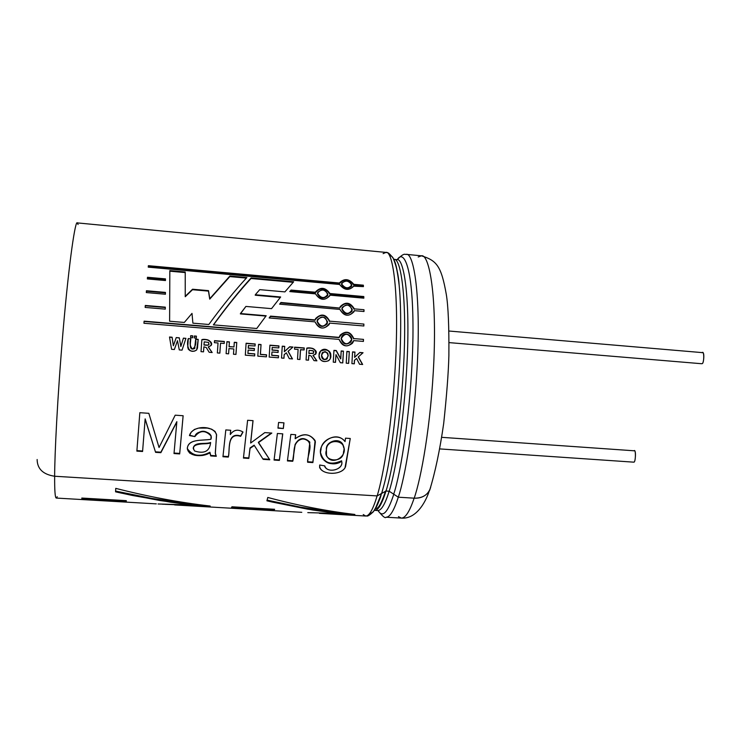 <?xml version="1.0" encoding="UTF-8"?>
<svg xmlns="http://www.w3.org/2000/svg" width="741" height="741" viewBox="0 0 741 741"><rect width="100%" height="100%" fill="white"/><g stroke="black" fill="none" stroke-linecap="round" stroke-linejoin="round"><path stroke-width="1.11" d="M633.981 450.861C636.037 447.953 635.769 463.014 633.787 462.078L633.787 462.078C635.389 463.32 636.352 449.592 634.268 450.797L441.747 437.329M702.107 352.762C704.358 349.557 704.228 364.118 702.005 363.609L702.005 363.609C703.663 364.553 704.821 351.697 702.551 352.642L448.963 331.023M376.354 508.53L375.826 508.104M54.649 476.241C54.565 490.486 55.093 497.757 56.26 498.063C55.093 497.757 54.565 490.486 54.649 476.241L377.15 495.914C383.097 477.241 392.656 423.259 395.824 355.81C398.871 287.962 392.313 250.217 385.922 252.412C392.313 250.217 398.871 287.962 395.824 355.81C392.656 423.259 383.097 477.241 377.15 495.914L386.015 491.033L389.182 491.227L398.325 497.202L414.182 498.174C421.064 498.48 426.205 495.905 429.595 490.449L430.66 487.346C428.354 494.655 422.861 498.267 414.182 498.174C420.768 479.631 431.095 426.001 433.948 358.903C436.653 291.398 428.724 253.709 421.425 255.812C428.724 253.709 436.653 291.398 433.948 358.903C431.095 426.001 420.768 479.631 414.182 498.174L398.325 497.202C404.642 478.612 414.645 424.825 417.628 357.579C420.48 289.926 413.135 252.218 406.225 254.358C413.135 252.218 420.48 289.926 417.628 357.579C414.645 424.825 404.642 478.612 398.325 497.202L393.675 494.164C400.418 475.055 411.737 408.3 412.95 336.97C413.756 266.64 403.771 248.865 397.232 259.711C403.771 248.865 413.756 266.64 412.95 336.97C411.737 408.3 400.418 475.055 393.675 494.164L389.182 491.227C395.046 473.369 404.382 421.962 407.272 357.922C410.042 293.482 403.373 257.627 397 259.683C403.373 257.627 410.042 293.482 407.272 357.922C404.382 421.962 395.046 473.369 389.182 491.227C385.153 504.084 381.374 510.521 377.799 510.54C381.374 510.521 385.153 504.084 389.145 491.227L386.015 491.033C391.822 473.166 401.094 421.731 404.012 357.653C406.809 293.195 400.251 257.331 393.953 259.396C400.251 257.331 406.809 293.195 404.012 357.653C401.094 421.731 391.822 473.166 386.015 491.033L381.661 493.423L383.838 485.54L381.661 493.423L377.15 495.914L54.639 476.241C54.658 456.354 57.196 399.288 63.254 328.847C69.395 257.998 75.48 219.771 77.305 222.902C75.48 219.771 69.395 257.998 63.254 328.847C57.196 399.288 54.658 456.354 54.639 476.241C43.126 474.499 37.291 468.923 37.133 459.513C37.291 468.923 43.126 474.499 54.639 476.241M307.784 512.633L337.275 513.439L307.589 509.15L272.077 502.018L266.927 500.805L267.788 497.461C297.789 505.482 326.818 511.151 354.865 514.458L319.362 513.337L365.748 516.032C369.305 516.005 373.094 509.299 377.113 495.914C373.094 509.299 369.305 516.005 365.748 516.032L363.238 514.56M273.948 510.141L231.433 507.678L231.942 506.798L274.642 509.289L273.948 510.141L273.994 509.4L231.868 506.946L273.994 509.4L273.948 510.141L274.642 509.289L231.942 506.798L231.433 507.678L273.948 510.141M162.316 504.186L191.863 504.973L159.658 500.49L121.144 493.071L115.559 491.82L115.753 488.365C148.246 496.665 179.72 502.555 210.185 506.038L165.132 504.325L210.185 506.038M319.362 513.337L354.865 514.458M81.797 498.054L126.294 500.647L126.248 501.555L81.945 498.98L81.797 498.054L81.945 498.98L126.248 501.555L126.294 500.647L81.797 498.054M245.91 306.431L240.436 313.554L266.176 315.74L256.757 328.485L213.38 324.864C226.589 306.644 239.158 291 251.097 277.94L293.658 281.784L284.905 291.889L259.73 289.648L255.312 294.751L280.654 296.984L271.549 308.645L245.91 306.431L271.549 308.645L280.654 296.984L255.312 294.751L255.228 295.224L280.293 297.428L255.228 295.224L255.312 294.751L259.73 289.648L284.905 291.889L293.658 281.784L251.097 277.94L251.014 278.505L293.186 282.312L251.014 278.505L251.097 277.94C239.158 291 226.589 306.644 213.38 324.864L256.757 328.485L266.176 315.74L240.371 313.906L265.926 316.083L240.371 313.906L245.91 306.431M145.31 305.449L165.308 307.154L165.289 309.136L145.162 307.422L145.31 305.449L145.162 307.422L165.289 309.136L165.308 307.154L165.252 309.127L165.308 307.154L145.31 305.449M146.44 290.741L165.438 292.399L165.428 294.233L146.301 292.565L146.44 290.741L146.301 292.565L165.428 294.233L165.438 292.399L165.391 294.233L165.438 292.399L146.44 290.741M147.348 278.931L147.478 277.273L165.465 278.875L165.465 280.543L147.348 278.931L165.465 280.543L165.465 278.875L165.419 280.533L165.465 278.875L147.478 277.273L147.348 278.931M339.619 284.47L148.256 267.149L148.367 265.686L339.563 283.025C344.074 278.162 348.826 278.597 353.818 284.312L363.359 285.183L363.433 286.619L353.892 285.757C349.335 290.954 344.574 290.518 339.619 284.47C344.195 290.352 348.918 290.926 353.772 286.193L363.433 286.619L363.359 285.183L363.285 286.61L363.359 285.183L353.818 284.312L353.707 284.887L363.238 285.748L353.707 284.887L353.818 284.312C349.131 278.727 344.408 278.181 339.656 282.682L339.545 283.257C344.296 278.783 349.011 279.32 353.707 284.887C348.715 279.19 343.963 278.755 339.452 283.59L339.563 283.025L148.367 265.686L148.256 267.149L339.619 284.47M329.977 295.159C325.169 301.059 320.344 300.633 315.518 293.871L289.768 291.584L291.046 290.064L315.518 292.241C320.279 286.674 325.095 287.1 329.958 293.529L363.803 296.548L363.84 298.169L329.977 295.159L363.84 298.169L363.803 296.548L363.711 298.16L363.803 296.548L329.958 293.529L329.856 294.038L363.683 297.048L329.856 294.038L329.958 293.529C325.447 287.276 320.677 286.693 315.647 291.797L315.536 292.315C320.566 287.239 325.336 287.814 329.856 294.038C324.993 287.638 320.177 287.212 315.416 292.751L315.518 292.241L291.046 290.064L290.954 290.574L315.416 292.751L290.954 290.574L291.046 290.064L289.768 291.584L315.518 293.871C319.853 300.383 324.604 301.031 329.782 295.798L329.977 295.159M339.915 307.617C344.741 301.383 349.548 301.8 354.346 308.877L363.988 309.719L363.988 311.507L354.337 310.664C349.474 317.129 344.658 316.713 339.906 309.414L279.607 304.162L280.922 302.476L339.804 308.052L280.922 302.476L279.607 304.162L339.906 309.414C343.917 316.296 348.613 317.074 353.994 311.729L354.337 310.664L363.988 311.507L363.988 309.719L363.868 311.498L363.988 309.719L354.346 308.877C350.243 302.189 345.538 301.439 340.23 306.635L339.915 307.617C344.973 301.865 349.733 302.43 354.226 309.312C350.113 302.643 345.408 301.902 340.11 307.089L340.221 306.654M270.539 316.12L315.11 319.917C320.168 313.11 325.03 313.517 329.699 321.159L363.887 324.076L363.85 325.994L329.643 323.095C324.539 330.078 319.677 329.662 315.045 321.853L269.159 317.954L270.539 316.12L269.159 317.954L315.045 321.853C318.713 329.069 323.4 329.986 329.097 324.586L329.643 323.095L363.85 325.994L363.887 324.076L363.738 325.984L363.887 324.076L329.699 321.159C325.901 314.054 321.196 313.193 315.573 318.584L315.008 320.269L270.539 316.12M339.221 337.368C344.352 330.143 349.196 330.542 353.763 338.581L363.488 339.387L363.414 341.416L353.689 340.61C348.511 347.964 343.667 347.566 339.137 339.406L143.949 323.261L144.106 321.168L339.221 337.368L144.106 321.168L143.949 323.261L339.137 339.406C342.055 346.399 346.473 347.696 352.401 343.305L353.689 340.61L363.414 341.416L363.488 339.387L363.303 341.406L363.488 339.387L353.763 338.581C350.576 331.505 346.047 330.338 340.175 335.099L339.221 337.368M320.807 453.427C323.808 463.06 330.745 465.515 341.61 460.791L341.657 461.273C343.852 469.173 328.893 473.768 324.836 466.765L324.753 465.876L319.695 465.015L324.753 465.876C326.92 473.99 344.269 469.627 341.657 461.273C331.662 468.303 317.824 459.698 320.992 449.722C321.01 439.33 338.026 431.781 345.056 441.608L345.51 438.163L350.261 438.496L345 467.867C340.128 476.13 318.482 474.796 319.695 465.015L319.649 467.525C322.993 475.416 342.259 475.333 345.556 466.663L350.261 438.496L345.51 438.163L345.056 441.608C335.488 429.104 316.305 444.109 321.085 455.28C324.799 463.894 331.653 465.894 341.657 461.273L341.61 460.791C331.69 465.404 324.836 463.431 321.057 454.881M307.617 462.245C306.931 455.419 315.536 441.729 303.69 438.783C291.083 440.395 295.094 454.428 292.723 461.282L287.415 460.93L290.852 434.402L295.678 434.735L295.196 438.746C303.801 432.698 310.525 433.67 315.36 441.673L312.887 462.588L307.617 462.245L312.887 462.588L315.092 440.534C309.645 433.476 303.023 432.883 295.196 438.746L295.678 434.735L290.852 434.402L287.415 460.93L292.723 461.282L292.704 460.782L287.489 460.439L292.704 460.782L292.723 461.282L295.103 444.98C298.994 437.94 303.893 437.088 309.803 442.414L307.617 462.245M278.579 422.463L283.96 422.842L283.349 428.53L277.968 428.15L278.579 422.463L277.968 428.15L283.349 428.53L278.005 427.844L283.349 428.53L283.96 422.842L278.579 422.463M274.068 460.059L277.384 433.476L282.756 433.846L279.394 460.411L274.068 460.059L279.394 460.411L282.756 433.846L277.384 433.476L274.068 460.059M254.144 445.591L250.05 448.361L248.819 458.42L243.446 458.068L247.614 420.277L253.052 420.656L250.662 443.044L264.796 432.605L271.827 433.087L258.414 442.655L269.78 459.781L263.166 459.355L254.135 445.174L250.032 447.925L248.809 457.919L243.511 457.577L248.809 457.919L248.819 458.42L250.032 447.925L254.135 445.174L263.166 459.355L254.135 445.174L263.166 459.355L269.78 459.781L258.396 442.257L271.827 433.087L264.796 432.605L250.662 443.044L253.052 420.656L247.614 420.277L243.446 458.068L248.819 458.42L250.05 448.361L254.144 445.591M187.334 447.916C188.094 456.53 203.377 456.91 209.907 452.242L210.713 455.437L216.048 455.78L210.713 455.437L210.703 455.937L216.298 456.299L215.344 453.594L216.52 434.532C213.112 424.889 192.215 425.278 189.455 435.578L194.855 436.588L189.455 435.578L191.261 432.086L194.448 429.437L198.597 428.103L207.36 428.094L211.565 429.159L215.057 431.41L216.594 434.967L215.288 453.038L216.298 456.299L210.703 455.937L209.898 452.723C203.062 457.521 187.658 456.78 187.325 447.981C189.029 438.413 202.821 440.904 210.935 439.283C213.982 430.817 196.578 428.668 194.855 436.588L189.594 435.208L194.855 436.588C199.95 430.169 205.35 429.965 211.046 435.986L210.935 439.283C202.765 440.821 187.501 438.45 187.343 448.879L189.687 453.122L194.892 455.317L202.793 455.437L209.898 452.723L210.703 455.937L209.907 452.242C200.107 457.28 192.604 456.085 187.38 448.657M243.011 432.031L240.658 436.319C226.459 431.947 230.182 450.973 228.311 457.086L222.948 456.734L225.81 429.919L230.729 430.262L230.284 434.569C233.637 429.799 237.88 428.946 243.011 432.031C237.88 428.946 233.637 429.799 230.284 434.569L230.729 430.262L225.81 429.919L222.948 456.734L228.311 457.086C230.182 450.973 226.459 431.947 240.658 436.319L240.64 435.94C226.496 431.558 230.155 450.5 228.321 456.586L228.311 457.086L228.321 456.586L223.004 456.234L228.321 456.586C230.155 450.5 226.496 431.558 240.64 435.94L243.011 432.031M183.138 415.738L179.683 453.918L174.005 453.548L176.83 421.981L160.853 452.686L155.591 452.343L145.134 419.202L142.578 451.501L136.872 451.121L139.836 412.691L148.83 413.321L159.046 447.518L175.2 415.173L183.138 415.738L179.711 453.409L174.052 453.047L179.711 453.409L179.683 453.918L183.12 415.738L175.2 415.173L159.046 447.518L148.83 413.321L139.836 412.691L136.872 451.121L142.578 451.501L142.615 450.991L136.909 450.621L142.615 450.991L142.578 451.501L145.153 418.887L142.615 450.991L145.153 418.887L155.591 452.343L145.153 418.887L155.591 452.343L160.853 452.686L160.88 452.186L155.619 451.843L160.88 452.186L160.853 452.686L176.84 421.666L160.88 452.186L176.84 421.666L174.005 453.548L179.683 453.918L183.138 415.738M177.488 340.703L174.348 349.52L171.579 349.298L169.513 337.016L172.125 337.229L173.366 345.63L176.247 337.563L179.303 337.813L180.869 346.371L183.388 338.146L185.926 338.35L182.054 350.132L179.285 349.919L177.488 340.703L179.285 349.919L182.054 350.132L185.926 338.35L183.388 338.146L185.861 338.535L183.388 338.146L180.841 346.501L183.351 338.331L180.841 346.501L179.303 337.813L180.841 346.501L179.303 337.813L176.247 337.563L179.276 337.998L176.247 337.563L173.348 345.769L176.219 337.748L173.348 345.769L172.125 337.229L169.513 337.016L171.579 349.298L174.348 349.52L177.488 340.703M201.015 351.642L201.858 339.647C207.239 337.887 216.705 343.944 208.277 346.871L212.167 352.531L209.166 352.29L206.294 347.575L203.886 346.807L203.525 351.836L201.015 351.642L203.525 351.836L203.886 346.807L203.497 351.836L203.886 346.807L206.294 347.575L209.166 352.29L212.167 352.531L208.23 347.01L211.222 345.417C211.287 340.712 208.165 338.785 201.858 339.647L201.015 351.642M214.381 342.675L214.519 340.665L224.338 341.462L224.208 343.472L220.54 343.176L219.855 353.142L217.354 352.938L218.039 342.972L214.381 342.675L218.039 342.972L217.354 352.938L219.855 353.142L220.54 343.176L219.818 353.133L220.54 343.176L224.208 343.472L224.338 341.462L224.162 343.472L224.338 341.462L214.519 340.665L214.381 342.675M229.414 341.879L229.099 346.566L233.98 346.955L234.286 342.277L236.768 342.472L235.971 354.42L233.48 354.226L233.841 348.974L228.969 348.585L228.608 353.837L226.107 353.633L226.922 341.675L229.414 341.879L229.052 346.723L233.98 346.955L229.052 346.723L229.414 341.879L226.922 341.675L226.107 353.633L228.608 353.837L228.969 348.585L228.561 353.827L228.969 348.585L233.841 348.974L233.48 354.226L235.971 354.42L236.768 342.472L235.925 354.411L236.768 342.472L234.286 342.277L233.98 346.955L229.099 346.566L229.414 341.879M248.457 345.436L248.291 348.057L254.441 348.548L254.302 350.558L248.161 350.067L247.939 353.327L254.774 353.874L254.645 355.902L245.317 355.161L246.105 343.231L255.182 343.972L255.061 345.973L248.402 345.602L248.226 348.205L254.376 348.705L254.256 350.558L254.441 348.548L248.226 348.205L248.402 345.602L255.061 345.973L255.182 343.972L255.006 345.964L255.182 343.972L246.105 343.231L245.317 355.161L254.645 355.902L254.774 353.874L254.589 355.902L254.774 353.874L247.883 353.448L254.719 353.994L247.883 353.448L248.161 350.067L247.883 353.448L248.161 350.067L254.302 350.558L254.441 348.548L248.291 348.057L248.457 345.436M261.045 344.556L260.424 354.328L266.547 354.809L266.408 356.838L257.812 356.152L258.572 344.352L261.045 344.556L260.36 354.448L266.473 354.93L266.352 356.838L266.547 354.809L260.36 354.448L261.045 344.556L258.572 344.352L257.812 356.152L266.408 356.838L266.547 354.809L260.424 354.328L261.045 344.556M272.262 347.362L272.104 349.965L278.208 350.465L278.088 352.466L271.975 351.984L271.771 355.226L278.56 355.773L278.431 357.792L269.168 357.06L269.928 345.167L278.94 345.899L278.82 347.89L272.197 347.529L272.03 350.123L278.134 350.613L278.023 352.466L278.208 350.465L272.03 350.123L272.197 347.529L278.82 347.89L278.94 345.899L269.928 345.167L269.168 357.06L278.431 357.792L278.56 355.773L278.366 357.792L278.56 355.773L271.697 355.347L278.486 355.893L271.697 355.347L271.975 351.984L271.697 355.347L271.975 351.984L278.088 352.466L278.208 350.465L272.104 349.965L272.262 347.362M284.405 351.586L289.675 346.769L292.973 347.038L288.129 351.225L292.473 358.913L289.305 358.653L286.313 352.799L284.211 354.624L283.979 358.236L281.515 358.042L282.256 346.167L284.72 346.362L284.331 351.734L289.592 346.945L292.778 347.205L289.675 346.769L284.331 351.734L284.72 346.362L284.331 351.734L284.72 346.362L282.256 346.167L281.515 358.042L283.979 358.236L284.136 354.754L283.914 358.227L284.136 354.754L286.313 352.799L289.305 358.653L292.473 358.913L288.045 351.382L292.325 358.894L288.045 351.382L292.973 347.038L289.675 346.769L284.405 351.586M294.52 349.159L294.631 347.168L304.245 347.946L304.134 349.937L300.55 349.65L299.948 359.505L297.502 359.311L298.114 349.446L294.52 349.159L298.114 349.446L297.502 359.311L299.948 359.505L300.466 349.817L299.873 359.496L300.466 349.817L304.134 349.937L304.245 347.946L294.631 347.168L294.52 349.159M319.075 355.134C318.713 347.26 331.792 348.15 330.745 355.949C331.06 363.859 317.991 362.96 319.075 355.134C319.769 360.858 322.881 362.738 328.411 360.774C335.006 356.088 326.948 345.121 320.696 350.91L319.075 355.134M313.082 355.272L316.898 360.848L313.989 360.617L311.164 355.976L308.821 355.217L308.506 360.182L306.07 359.987L306.774 348.159C311.97 346.418 321.242 352.383 313.082 355.272L315.518 354.318C316.333 349.409 313.424 347.353 306.774 348.159L306.07 359.987L308.506 360.182L308.821 355.217L308.432 360.182L308.821 355.217L311.164 355.976L313.989 360.617L316.898 360.848L313.082 355.272M336.294 350.549L340.767 358.792L341.193 350.947L343.444 351.132L342.787 362.905L340.351 362.71L335.969 354.606L335.525 362.33L333.265 362.154L333.941 350.363L336.294 350.549L333.941 350.363L333.265 362.154L335.525 362.33L335.969 354.606L335.432 362.321L335.969 354.606L340.351 362.71L342.787 362.905L343.444 351.132L342.685 362.895L343.444 351.132L341.193 350.947L340.665 358.922L336.294 350.549M349.307 351.605L348.659 363.377L346.242 363.183L346.89 351.41L349.307 351.605L348.566 363.368L349.307 351.605L346.89 351.41L346.242 363.183L348.659 363.377L349.307 351.605M354.698 357.236L359.83 352.457L363.053 352.725L358.348 356.884L362.655 364.489L359.542 364.239L356.588 358.44L354.531 360.246L354.318 363.822L351.91 363.636L352.559 351.873L354.967 352.068L354.587 357.384L359.709 352.633L362.868 352.892L359.83 352.457L354.587 357.384L354.967 352.068L354.587 357.384L354.967 352.068L352.559 351.873L351.91 363.636L354.318 363.822L354.42 360.376L354.217 363.812L354.42 360.376L356.588 358.44L359.542 364.239L362.655 364.489L358.227 357.032L362.479 364.47L358.227 357.032L363.053 352.725L359.83 352.457L354.698 357.236M196.291 338.091L194.244 337.924L194.374 335.979L196.421 336.145L196.291 338.091L196.421 336.145L194.374 335.979L194.244 337.924L196.291 338.091L196.421 336.145L196.263 338.091M190.761 338.933L188.279 338.544C186.213 344.315 188.362 355.18 196.661 349.937L198.208 339.341L195.68 339.137L194.633 348.427C188.316 351.114 190.733 342.083 190.789 338.748C189.483 343.111 190.057 346.556 192.521 349.085C195.309 347.047 196.365 343.731 195.68 339.137L198.208 339.341L197.486 348.085L196.56 350.058L194.596 351.104L192.345 351.188L190.122 350.715L188.381 349.326L187.751 347.242L188.279 338.544L190.761 338.933C190.622 342.277 188.399 351.354 194.624 348.52M192.614 337.794L190.567 337.627L190.696 335.682L192.753 335.849L192.614 337.794L192.753 335.849L190.696 335.682L190.567 337.627L192.614 337.794M185.287 296.28L192.549 289.231L208.517 290.639L209.786 298.706L229.886 276.022L246.864 277.56C234.814 290.611 222.133 306.255 208.832 324.484L192.892 323.159L192.002 313.387L184.324 322.446L169.615 321.224L169.828 270.604L185.222 271.993L185.231 296.715L192.493 289.712L208.462 291.111L209.731 299.132L229.812 276.597L246.364 278.088L229.812 276.597L229.886 276.022L209.731 299.132L208.517 290.639L208.462 291.111L192.493 289.712L192.549 289.231L185.231 296.715L185.222 271.993L185.231 296.715L185.222 271.993L169.828 270.604L169.615 321.224L184.324 322.446L192.002 313.387L192.892 323.159L208.832 324.484C222.133 306.255 234.814 290.611 246.864 277.56L229.886 276.022L209.786 298.706L208.517 290.639L192.549 289.231L185.287 296.28M383.116 253.635L385.922 252.412L77.305 222.902L78.083 224.523M418.22 256.979L421.425 255.812C436.625 260.526 441.265 265.815 446.304 294.446C448.24 306.153 449.092 326.549 448.879 355.643C448.444 372.704 446.712 395.333 443.683 423.528C439.867 450.148 435.171 472.452 429.595 490.449M389.794 255.96C393.601 254.83 396.722 264.593 399.158 285.257C401.752 310.72 401.001 356.569 397.287 397.361C393.11 438.774 388.627 468.164 383.838 485.54C388.627 468.164 393.11 438.774 397.287 397.361C401.001 356.569 401.752 310.72 399.158 285.257C397.908 273.133 396.287 264.935 394.314 260.656M385.579 491.024C382.134 501.342 379.309 507.066 377.095 508.196M377.993 510.549C382.597 516.403 385.301 518.626 386.107 517.218C389.961 517.209 394.017 510.53 398.288 497.202C394.017 510.53 389.961 517.209 386.107 517.218L401.353 518.098C405.42 518.107 409.68 511.457 414.136 498.174C409.68 511.457 405.42 518.107 401.353 518.098L398.463 516.607M393.758 494.33C387.765 512.726 382.532 518.126 378.058 510.54C382.532 518.126 387.765 512.726 393.758 494.33M385.968 491.033C382.013 503.899 378.271 510.336 374.742 510.364C378.271 510.336 382.013 503.899 385.968 491.033M370.167 513.235C373.659 513.244 377.364 506.872 381.3 494.117L375.029 509.373M374.427 510.327L377.854 510.549M57.233 496.729L56.26 498.063L156.305 503.871M169.837 271.187L185.157 272.568L169.837 271.187M192.716 336.053L192.586 337.794L192.716 336.053L190.687 335.886L192.716 336.053M195.67 339.332L198.162 339.535L195.67 339.332M194.957 347.807L194.633 348.511M194.364 336.182L196.384 336.349L194.364 336.182M352.549 352.058L354.856 352.244L352.549 352.058M346.881 351.595L349.206 351.78L346.881 351.595M333.932 350.539L336.192 350.725L340.665 358.922L336.192 350.725L333.932 350.539M341.184 351.132L343.333 351.308L341.184 351.132M308.84 353.476L309.099 350.336L308.84 353.476L313.406 353.318L308.84 353.476L309.099 350.336L312.526 350.632L313.795 351.521L313.23 353.364L308.84 353.476M316.75 360.839L312.989 355.411M315.953 353.8C315.712 349.317 312.656 347.492 306.783 348.344M313.582 353.077L313.258 350.882L309.099 350.336L308.932 353.327L313.424 353.29M322.159 352.948L321.501 355.402L322.622 352.327C327.985 351.438 329.375 353.679 326.8 359.052C323.465 360.135 321.724 358.866 321.594 355.254L321.501 355.402C321.64 359.005 323.382 360.256 326.716 359.172L327.355 358.524M320.696 350.91L320.584 351.086C327.476 348.363 330.708 350.725 330.282 358.19M329.365 359.904C334.321 354.263 325.679 345.695 320.371 351.327M321.594 355.254C323.53 360.58 325.744 360.747 328.235 355.736C326.29 350.493 324.076 350.326 321.594 355.254M304.162 348.131L304.06 349.928L304.162 348.131L294.622 347.353L304.162 348.131M282.247 346.353L284.637 346.547L282.247 346.353M278.866 346.075L278.755 347.881L278.866 346.075L269.919 345.352L278.866 346.075M258.563 344.537L260.98 344.732L258.563 344.537M246.095 343.416L255.117 344.148L246.095 343.416M234.276 342.462L236.712 342.657L234.276 342.462M226.913 341.86L229.358 342.064L226.913 341.86M214.501 340.86L224.291 341.647L214.501 340.86M207.508 345.278L203.979 345.047L204.229 341.86L203.979 345.047L208.138 345.195L209.045 344.287L207.989 345.093L203.979 345.047L204.229 341.86L208.499 342.407L208.897 344.546M212.056 352.521L208.23 347.01M211.602 344.63C210.546 340.619 207.304 339.017 201.885 339.832M209.064 344.195L208.499 342.407L204.229 341.86L204.016 344.889L207.989 345.093L209.036 344.269M172.097 337.414L173.348 345.769L172.097 337.414L169.55 337.211L172.097 337.414M242.853 431.929L240.64 435.94L242.853 431.929M230.673 430.252L230.275 434.198L230.673 430.252M211.037 435.958L211.037 435.606C205.396 429.613 199.996 429.808 194.864 436.19M210.601 442.479L210.601 442.905C209.508 451.362 204.183 454.066 194.614 450.991L193.271 448.611C194.179 441.849 205.044 445.026 210.601 442.905L210.601 442.479C205.109 444.637 194.818 441.349 193.262 447.916M210.601 442.905C204.738 444.368 189.363 442.775 194.614 450.991C204.183 454.066 209.508 451.362 210.601 442.905M269.418 459.263L263.148 458.855L269.418 459.263M271.363 433.059L258.396 442.257L271.363 433.059M252.987 420.656L250.653 442.627L252.987 420.656M279.376 459.911L279.394 460.411L279.376 459.911L274.133 459.568L279.376 459.911L282.673 433.837L279.376 459.911M283.886 422.833L283.303 428.215L283.886 422.833M312.859 462.097L312.887 462.588L312.859 462.097L307.691 461.754L312.859 462.097L315.379 441.784M295.594 434.726L295.159 438.376L295.594 434.726M309.803 442.423L309.766 442.044C303.903 436.736 299.012 437.56 295.085 444.526L292.704 460.782L295.075 444.535C298.994 437.57 303.884 436.736 309.757 442.034M326.42 450.213C325.345 441.71 340.638 436.745 343.296 446.128C348.733 455.919 331.181 467.062 326.503 455.298L326.42 450.213C322.196 461.865 343.639 463.792 343.537 451.76C347.649 439.552 326.151 437.496 326.42 450.213M343.287 446.119L343.24 445.758C340.582 436.375 325.299 441.358 326.373 449.796C325.188 440.135 343.083 436.745 343.602 447.453M340.063 335.377C345.927 330.634 350.456 331.792 353.652 338.832C349.845 331.32 345.13 330.505 339.517 336.386M341.24 338.026L341.99 336.303C345.213 330.708 354.837 336.896 350.734 341.962C346.084 345.213 342.916 344.083 341.24 338.563L341.138 338.813C342.824 344.306 345.991 345.436 350.632 342.185L350.734 341.962M144.087 321.446L339.109 337.627L144.087 321.446M353.133 342.147L353.577 340.851M341.24 338.563C344.463 345.13 347.937 345.417 351.669 339.434C348.418 332.922 344.945 332.635 341.24 338.563M270.456 316.472L315.008 320.269L270.456 316.472L269.326 317.972L270.456 316.472M315.564 318.602L315.462 318.954C321.075 313.582 325.79 314.434 329.597 321.511C325.262 314.101 320.445 313.517 315.147 319.76M317.25 320.307L317.537 319.491C323.326 315.425 326.531 316.815 327.161 323.66C322.668 327.578 319.325 326.716 317.148 321.057L317.046 321.399C319.241 327.031 322.576 327.892 327.059 323.984L327.161 323.66M327.383 323.141L327.087 323.928M317.148 321.057C320.455 327.337 323.937 327.642 327.605 321.955C324.28 315.768 320.797 315.462 317.148 321.057M279.839 304.18L280.922 302.476L339.804 308.052L280.839 302.912L279.839 304.18M341.851 309.117L342.231 307.413C347.575 303.486 350.836 304.671 352.003 310.961C347.733 314.823 344.389 314.064 341.962 308.691L341.851 309.117C344.287 314.462 347.631 315.221 351.882 311.377L352.123 310.664M341.962 308.691C345.371 314.545 348.816 314.851 352.299 309.599C348.863 303.856 345.417 303.551 341.962 308.691M290.074 291.611L290.954 290.574L290.074 291.611M317.463 293.742L317.732 292.315C322.659 288.527 325.994 289.462 327.754 295.14C323.65 298.929 320.251 298.299 317.565 293.241L317.463 293.742C320.158 298.78 323.548 299.41 327.642 295.631L327.754 295.14M317.565 293.241C321.038 298.623 324.484 298.929 327.92 294.168C324.428 288.916 320.983 288.61 317.565 293.241M148.32 266.278L339.452 283.59L148.32 266.278M341.508 284.488L341.731 283.145C346.39 279.802 349.715 280.644 351.716 285.674C347.816 289.055 344.454 288.471 341.61 283.923L341.508 284.488C344.352 289.027 347.714 289.601 351.605 286.23L351.716 285.674M341.61 283.923C345.195 288.749 348.603 289.064 351.836 284.859C348.233 280.181 344.824 279.876 341.61 283.923M147.44 277.801L165.419 279.403L147.44 277.801M146.403 291.194L165.4 292.843L146.403 291.194M145.282 305.811L165.271 307.515L145.282 305.811M213.519 324.882C226.644 306.876 239.139 291.417 251.014 278.505C240.056 290.398 228.552 304.514 216.502 320.853M203.303 505.214L191.863 504.945L203.303 505.214M115.753 488.365L115.559 491.82L115.772 488.365L115.559 491.82L132.25 495.433L170.467 502.176L191.863 504.973L191.919 504.213L152.025 498.434L115.624 491.088L152.025 498.434L191.919 504.213L191.863 504.973L158.037 503.973M267.788 497.461L266.927 500.805L272.077 502.018L312.582 509.984L337.275 513.439L337.312 512.689L300.54 507.159L267.112 500.129L300.54 507.159L337.312 512.689L337.275 513.439M348.326 513.652L337.275 513.393L348.326 513.652M82.01 498.211L81.945 498.98L81.973 498.063L126.285 500.796L82.01 498.211M633.509 462.143L439.839 448.916M701.579 363.72L449.065 342.611M174.607 504.936L301.782 512.318M421.425 255.812L406.225 254.358C405.151 255.015 404.725 251.82 397.167 259.702M397 259.683L393.999 259.396M394.073 260.072C394.082 260.323 396.778 263.036 399.158 285.257C398.556 275.457 396.565 266.445 393.184 258.211C387.034 250.254 387.061 253.32 385.922 252.412M381.587 493.608L383.838 485.54L381.735 493.256M401.353 518.098C418.637 519.432 427.548 496.479 429.132 491.283M365.748 516.032C367.156 515.291 366.286 518.265 373.455 511.688C378.123 503.519 380.717 497.683 381.254 494.173M209.981 453.687L209.99 453.186M187.38 448.648L187.362 449.12M321.066 454.9L321.103 455.372M319.649 467.525L319.621 466.997M315.647 291.787L315.546 292.306M339.656 282.673L339.545 283.247"/></g></svg>
